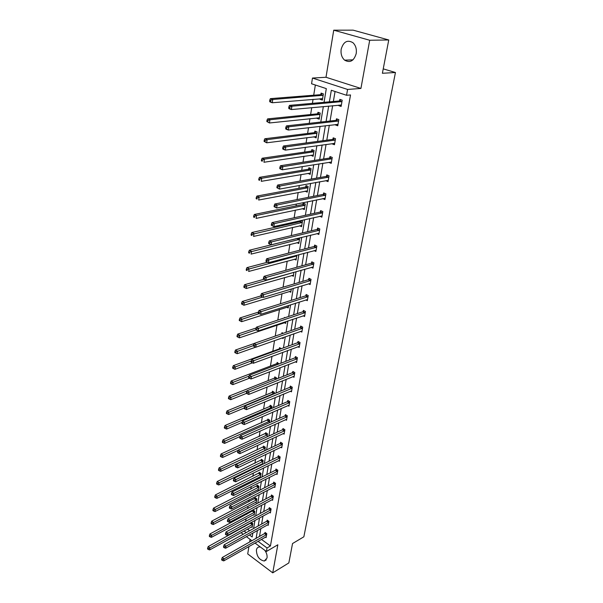 <?xml version="1.0" encoding="UTF-8"?>
<svg xmlns="http://www.w3.org/2000/svg" width="603" height="603" viewBox="0 0 603 603"><rect width="100%" height="100%" fill="white"/><g stroke="black" fill="none" stroke-linecap="round" stroke-linejoin="round"><path stroke-width="0.9" d="M356.2 53.607C353.908 61.001 350.049 63.179 344.615 60.157C341.735 57.504 340.589 53.848 341.185 49.205C343.454 41.667 347.373 39.496 352.951 42.7C355.74 45.406 356.818 49.039 356.2 53.607M264.807 550.305C266.616 552.906 267.363 555.469 267.031 557.994L264.302 561.024C259.29 560.014 256.659 556.358 256.403 550.057C256.757 548.217 257.692 547.192 259.215 546.974L260.428 547.057M248.926 546.522L247.712 553.923L272.729 572.85L277.84 544.78L266.413 551.496L255.016 543.047M388.754 39.971L369.699 40.25L333.73 30.188L353.109 30.15L388.754 39.971L382.392 73.272L395.447 72.518L303.859 536.798L292.538 543.544L288.837 562.931L272.729 572.85M250.094 539.391L249.672 541.976M315.346 85.008L313.711 95.221M313.055 99.337L312.414 103.347M311.728 107.658L310.628 114.532M309.965 118.67L309.218 123.351M308.525 127.685L307.605 133.482M306.935 137.642L306.09 142.964M305.389 147.32L304.628 152.084M303.965 156.267L303.015 162.199M302.314 166.579L301.711 170.347M301.04 174.546L300 181.073M299.299 185.475L298.854 188.279M298.176 192.5L297.045 199.593M296.337 204.01L296.035 205.887M295.364 210.123L294.143 217.766M293.435 222.206L293.277 223.185M292.598 227.437L291.294 235.6M289.877 244.449L288.498 253.109M287.209 261.152L285.747 270.31M284.593 277.576L283.056 287.194M282.016 293.706L280.403 303.776M279.483 309.565L277.802 320.072M276.988 325.16L275.247 336.082M274.523 340.612L272.827 351.217M272.006 356.35L270.461 366.036M269.541 371.817L268.131 380.614M267.106 387.028L265.84 394.957M264.725 401.975L263.586 409.068M262.373 416.665L261.37 422.959M260.066 431.115L259.192 436.625M257.798 445.331L257.044 450.072M255.566 459.313L254.926 463.315M254.225 467.702L254.097 468.486M253.366 473.061L252.845 476.355M252.144 480.742L251.941 482.016M251.21 486.591L250.795 489.191M250.094 493.578L249.815 495.327M249.084 499.91L248.775 501.839M248.074 506.219L247.72 508.435M246.989 513.01L246.785 514.291M246.084 518.67L245.662 521.331M244.931 525.906L244.826 526.555M324.045 102.322L326.313 88.618L311.563 83.764L312.467 78.058L347.584 89.448L346.559 95.282L331.326 90.269L329.381 101.847M333.73 30.188L325.997 77.267L312.467 78.058M395.447 72.518L383.229 68.863M337.929 124.806L335.411 124.942L337.755 125.778L338.826 119.62L336.474 118.791L336.233 120.17M335.411 124.942L335.479 124.535M331.416 162.245L328.929 162.463L331.22 163.353L332.253 157.428L329.954 156.546L329.72 157.873M322.718 198.636L324.919 199.563L325.914 193.849L323.668 192.915L323.449 194.196M316.952 233.617L318.844 234.477L319.809 228.967L317.608 227.987L317.397 229.215M311.329 267.363L312.987 268.162L313.914 262.84L311.766 261.823L311.555 263.014M305.864 299.94L307.326 300.686L308.223 295.545L306.12 294.49L305.925 295.636M300.558 331.401L301.862 332.102L302.721 327.143L300.671 326.042L300.475 327.158M295.402 361.808L296.578 362.471L297.415 357.677L295.402 356.546L295.214 357.624M290.405 391.219L291.468 391.844L292.274 387.209L290.307 386.048L290.126 387.088M285.551 419.673L286.523 420.276L287.299 415.776L285.37 414.593L285.196 415.595M280.847 447.222L281.729 447.795L282.49 443.446L280.599 442.233L280.433 443.205M276.28 473.905L277.094 474.455L277.825 470.234L275.97 469.006L275.812 469.948M271.847 499.766L272.601 500.294L273.31 496.209L271.493 494.95L271.335 495.862M267.544 524.844L268.237 525.349L268.93 521.384L267.144 520.11L266.993 521M335.057 91.498L333.353 101.5M332.645 105.706L330.045 121.022M329.321 125.258L326.788 140.182M326.065 144.441L323.6 158.981M322.869 163.262L320.464 177.433M319.733 181.737L317.389 195.545M316.658 199.872L314.367 213.326M313.635 217.675L311.404 230.791M310.666 235.155L308.495 247.939M307.749 252.325L305.631 264.792M304.884 269.187L302.827 281.345M302.073 285.754L300.06 297.603M299.307 302.028L297.347 313.59M296.593 318.03L294.679 329.298M293.925 333.745L292.056 344.743M291.302 349.205L289.478 359.931M288.724 364.4L286.945 374.862M286.184 379.34L284.45 389.546M283.689 394.03L282 403.995M281.239 408.48L279.588 418.203M278.827 422.695L277.214 432.178M276.453 436.678L274.878 445.941M274.116 450.441L272.579 459.478M271.817 463.986L270.317 472.805M269.549 477.312L268.094 485.92M267.325 490.427L265.9 498.832M265.132 503.347L263.737 511.548M262.976 516.062L261.612 524.067M260.85 528.582L259.524 536.399M261.446 539.376L270.43 545.979L350.524 94.957L346.559 95.282M265.433 537.1L266.111 537.59L266.79 533.685L265.019 532.404L264.868 533.278M269.677 512.407L270.4 512.919L271.101 508.894L269.3 507.628L269.142 508.525M274.048 486.938L274.832 487.473L275.548 483.32L273.717 482.076L273.551 483.003M278.548 460.669L279.393 461.227L280.139 456.946L278.269 455.725L278.104 456.682M283.184 433.557L284.111 434.145L284.88 429.72L282.965 428.522L282.792 429.509M287.963 405.563L288.973 406.173L289.764 401.606L287.819 400.437L287.639 401.455M292.885 376.634L294 377.282L294.822 372.564L292.832 371.418L292.651 372.473M297.965 346.733L299.194 347.418L300.045 342.534L298.01 341.426L297.822 342.519M303.196 315.806L304.568 316.53L305.45 311.48L303.369 310.402L303.173 311.532M308.578 283.794L310.13 284.563L311.042 279.34L308.917 278.3L308.713 279.468M314.125 250.644L315.889 251.466L316.831 246.054L314.66 245.052L314.449 246.265M319.816 216.289L321.859 217.178L322.831 211.563L320.608 210.605L320.397 211.864M328.243 180.448L325.778 180.704L328.04 181.624L329.057 175.805L326.781 174.893L326.555 176.197M334.642 143.702L332.14 143.876L334.461 144.743L335.509 138.698L333.18 137.846L332.946 139.195M341.275 105.555L338.743 105.646L341.117 106.452L342.21 100.181L339.828 99.382L339.579 100.784M338.743 105.646L338.833 105.126M270.43 545.979L267.031 547.969L266.413 551.496M325.997 77.267L360.926 88.445L369.699 40.25M360.926 88.445L347.584 89.448M251.888 540.718L246.401 536.647M243.197 534.266L241.019 532.653M258.039 541.321L267.031 547.969M328.673 106.075L326.087 121.467M325.371 125.718L322.854 140.71M322.138 144.984L319.688 159.591M318.964 163.895L316.575 178.126M315.851 182.445L313.522 196.314M312.791 200.656L310.522 214.171M309.791 218.535L307.583 231.703M306.844 236.09L304.688 248.926M303.95 253.328L301.854 265.84M301.108 270.25L299.065 282.453M298.319 286.885L296.322 298.779M295.576 303.219L293.631 314.826M292.885 319.273L290.985 330.587M290.231 335.057L288.377 346.092M287.631 350.562L285.822 361.325M285.068 365.81L283.304 376.31M282.551 380.802L280.832 391.046M280.078 395.538L278.405 405.533M277.644 410.04L276.008 419.794M275.254 424.301L273.656 433.813M272.895 438.328L271.335 447.614M270.581 452.129L269.059 461.189M268.297 465.712L266.812 474.553M266.059 479.076L264.604 487.714M263.85 492.236L262.433 500.663M261.672 505.186L260.292 513.409M259.531 517.939L258.182 525.967M257.428 530.489L256.109 538.328M249.423 534.959L252.19 537.002L252.845 533.06M253.599 528.507L254.933 520.449M255.68 515.904L257.044 507.651M257.798 503.113L259.192 494.656M259.946 490.111L261.378 481.45M262.124 476.905L263.594 468.026M264.348 463.488L265.848 454.391M266.601 449.861L268.139 440.537M268.893 435.999L270.468 426.449M271.214 421.919L272.835 412.128M273.581 407.605L275.239 397.565M275.986 393.05L277.689 382.762M278.435 378.247L280.176 367.702M280.923 363.202L282.709 352.386M283.455 347.893L285.287 336.806M286.026 332.321L287.91 320.954M288.649 316.477L290.571 304.817M291.309 300.354L293.292 288.4M294.023 283.945L296.05 271.682M296.782 267.242L298.862 254.662M299.593 250.245L301.726 237.333M302.457 232.931L304.643 219.688M305.374 215.301L307.62 201.711M308.337 197.347L310.643 183.402M311.367 179.053L313.726 164.74M314.442 160.413L316.877 145.722M317.585 141.419L320.08 126.336M320.781 122.055L323.344 106.573M244.042 530.987L246.22 532.592M247.464 529.102L249.634 530.7M320.841 94.498L321.067 93.111L323.381 93.887L322.364 100.083L320.057 99.299L320.148 98.741M317.713 113.658L317.939 112.294L320.223 113.093L319.221 119.175L316.944 118.369L317.02 117.924M314.645 132.456L314.864 131.122L317.125 131.951L316.145 137.921L313.952 136.745M311.638 150.916L311.849 149.604L314.088 150.464L313.123 156.32L310.937 155.227M308.683 169.044L308.894 167.755L311.095 168.636L310.153 174.388L307.975 173.37M305.774 186.84L305.985 185.581L308.163 186.485L307.236 192.138L305.073 191.181M302.925 204.327L303.128 203.083L305.284 204.01L304.372 209.565L302.307 208.661M300.889 220.532L302.457 221.233L301.56 226.683L299.638 225.816M300.121 221.505L300.256 220.675M299.239 237.944L299.676 238.147L298.794 243.506L297 242.67M296.88 255.19L296.081 260.036L294.4 259.23M293.842 272.307L293.412 276.287L291.837 275.503M291.324 288.988L290.789 292.251L289.304 291.498M288.618 305.442L288.211 307.952L286.809 307.221M285.965 321.603L285.671 323.396L284.345 322.68M284.405 317.887L284.48 317.404L285 317.683M283.342 337.492L283.176 338.577L282.046 337.951M281.82 333.738L281.993 332.652L283.191 333.308M280.794 353.094L280.312 353.275M279.377 348.715L279.551 347.645L281.352 348.662M276.973 363.443L277.139 362.395L279.008 363.933M274.606 377.938L274.772 376.905L276.694 378.036L276.536 379.008M272.277 392.199L272.443 391.181L274.342 392.327L274.101 393.834M269.993 406.234L270.152 405.231L272.036 406.392L271.704 408.412M267.74 420.042L267.898 419.062L269.76 420.231L269.345 422.748M265.524 433.64L265.682 432.668L267.521 433.851L267.031 436.858M263.338 447.019L263.496 446.069L265.32 447.26L264.747 450.735M261.189 460.195L261.34 459.26L263.149 460.466L262.509 464.385M262.252 464.514L261.634 464.091M259.071 473.167L259.222 472.247L261.016 473.461L260.338 477.584L259.539 477.041M256.991 485.943L257.134 485.038L258.913 486.259L258.242 490.322L257.473 489.787M254.933 498.53L255.084 497.633L256.84 498.869L256.185 502.872L255.446 502.344M252.913 510.922L253.056 510.04L254.798 511.284L254.157 515.226L253.441 514.713M251.3 522.432L252.793 523.517L252.152 527.399L251.466 526.894M250.923 523.133L251.014 522.59M307.44 190.91L305.065 191.219M310.341 173.227L307.952 173.498M313.304 155.227L310.899 155.461M316.311 136.889L313.892 137.085M319.379 118.218L316.944 118.369M322.507 99.194L320.057 99.299M266.262 534.869L264.498 533.58L222.266 557.489L224.052 558.875L266.639 534.567M222.454 559.614L221.738 559.064L221.625 559.87L222.334 560.421L222.454 559.614L224.052 558.875L223.751 560.888L266.262 536.723M264.498 533.58L265.456 532.72M222.266 557.489L221.738 559.064M222.334 560.421L223.751 560.888M251.511 522.582L208.201 546.567L209.942 547.916L209.656 549.921L252.295 526.532M252.649 524.384L209.942 547.916L208.359 548.647L207.666 548.104L207.553 548.903L208.246 549.446L208.359 548.647M209.656 549.921L208.246 549.446M207.666 548.104L208.201 546.567M268.403 522.575L266.616 521.301L224.15 544.81L225.952 546.19L268.772 522.273M224.346 546.929L223.623 546.378L223.502 547.2L224.226 547.75L224.346 546.929L225.952 546.19L225.65 548.233L268.395 524.459M266.616 521.301L267.589 520.427M224.15 544.81L223.623 546.378M224.226 547.75L225.65 548.233M270.566 510.093L268.772 508.826L226.072 531.929L227.889 533.293L270.943 509.791M226.261 534.039L225.537 533.497L225.416 534.326L226.14 534.876L226.261 534.039L227.889 533.293L227.572 535.374L270.559 512.015M268.772 508.826L269.76 507.952M226.072 531.929L225.537 533.497M226.14 534.876L227.572 535.374M253.516 510.364L209.95 533.957L211.706 535.298L211.419 537.333L254.3 514.344M254.654 512.166L211.706 535.298L210.115 536.037L209.414 535.494L209.301 536.308L210.002 536.851L210.115 536.037M211.419 537.333L210.002 536.851M209.414 535.494L209.95 533.957M255.551 497.965L211.728 521.15L213.5 522.484L213.213 524.55L256.328 501.975M256.697 499.766L213.5 522.484L211.894 523.223L211.186 522.688L211.073 523.517L211.781 524.052L211.894 523.223M213.213 524.55L211.781 524.052M211.186 522.688L211.728 521.15M272.775 497.422L270.958 496.163L228.017 518.836L229.849 520.193L273.151 497.121M228.213 520.947L227.482 520.404L227.354 521.248L228.092 521.791L228.213 520.947L229.849 520.193L229.532 522.304L272.76 499.382M270.958 496.163L271.968 495.274M228.017 518.836L227.482 520.404M228.092 521.791L229.532 522.304M257.624 485.37L213.537 508.141L215.324 509.467L215.03 511.563L258.393 489.417M258.762 487.171L215.324 509.467L213.711 510.206L212.995 509.678L212.874 510.515L213.59 511.05L213.711 510.206M215.03 511.563L213.59 511.05M212.995 509.678L213.537 508.141M275.006 484.548L273.174 483.305L229.992 505.533L231.846 506.874L275.39 484.254M230.195 507.636L229.457 507.093L229.328 507.952L230.067 508.495L230.195 507.636L231.846 506.874L231.522 509.022L274.991 486.546M273.174 483.305L274.207 482.408M229.992 505.533L229.457 507.093M230.067 508.495L231.522 509.022M259.72 472.586L215.369 494.927L217.178 496.239L216.876 498.372L260.488 476.664M260.865 474.388L217.178 496.239L215.55 496.978L214.826 496.457L214.706 497.309L215.429 497.837L215.55 496.978M216.876 498.372L215.429 497.837M214.826 496.457L215.369 494.927M277.282 471.478L275.428 470.242L232.004 492.01L233.874 493.344L277.666 471.184M232.215 494.106L231.462 493.571L231.333 494.437L232.087 494.973L232.215 494.106L233.874 493.344L233.549 495.53L277.259 473.513M275.428 470.242L276.476 469.338M232.004 492.01L231.462 493.571M232.087 494.973L233.549 495.53M261.86 459.599L217.238 481.495L219.062 482.792L218.761 484.963L262.614 463.715M262.998 461.401L219.062 482.792L217.419 483.538L216.688 483.018L216.567 483.885L217.299 484.405L217.419 483.538M218.761 484.963L217.299 484.405M216.688 483.018L217.238 481.495M279.588 458.197L277.719 456.968L234.047 478.262L235.939 479.581L279.973 457.903M234.266 480.35L233.504 479.815L233.376 480.704L234.13 481.232L234.266 480.35L235.939 479.581L235.607 481.805L279.558 460.27M277.719 456.968L278.79 456.064M234.047 478.262L233.504 479.815M234.13 481.232L235.607 481.805M264.024 446.416L219.13 467.838L220.977 469.126L220.668 471.335L264.777 450.562M265.162 448.217L219.319 469.88L218.58 469.36L218.459 470.242L219.198 470.762L219.319 469.88M220.668 471.335L219.198 470.762M218.58 469.36L219.13 467.838M281.933 444.705L280.041 443.491L236.127 464.287L238.034 465.591L282.317 444.419M236.346 466.36L235.585 465.833L235.449 466.737L236.21 467.265L236.346 466.36L238.034 465.591L237.695 467.853L281.903 446.823M280.041 443.491L281.134 442.572M236.127 464.287L235.585 465.833M236.21 467.265L237.695 467.853M266.224 433.022L221.06 453.961L222.922 455.235L222.605 457.481L238.14 450.343M267.363 434.823L221.248 455.989L220.51 455.484L220.381 456.373L221.128 456.886L221.248 455.989M222.605 457.481L221.128 456.886M220.51 455.484L221.06 453.961M284.315 431.002L282.408 429.796L238.238 450.072L240.167 451.368L284.706 430.715M238.464 452.137L237.695 451.617L237.559 452.536L238.328 453.057L238.464 452.137L240.167 451.368L239.821 453.667L284.277 433.158M282.408 429.796L283.523 428.869M238.238 450.072L237.695 451.617M238.328 453.057L239.821 453.667M268.463 419.417L223.02 439.851L224.896 441.117L224.58 443.393L240.077 436.497M269.601 421.211L223.216 441.871L222.462 441.366L222.341 442.278L223.087 442.783L223.216 441.871M224.58 443.393L223.087 442.783M222.462 441.366L223.02 439.851M286.734 417.072L284.804 415.882L240.386 435.622L242.338 436.904L287.126 416.786M240.62 437.672L239.843 437.16L239.7 438.095L240.484 438.607L240.62 437.672L242.338 436.904L241.984 439.24L286.696 419.266M284.804 415.882L285.943 414.947M240.386 435.622L239.843 437.16M240.484 438.607L241.984 439.24M270.739 405.593L269.601 406.505L225.009 425.507L226.909 426.758L226.585 429.072L242.037 422.424L241.886 423.404L242.67 423.917L242.813 422.967L242.022 422.454L242.572 420.917L287.247 401.741L288.407 400.791M271.87 407.387L225.213 427.519L224.452 427.014L224.324 427.942L225.085 428.447L225.213 427.519M226.585 429.072L225.085 428.447M224.452 427.014L225.009 425.507M242.572 420.917L244.547 422.183L289.591 402.631M242.813 422.967L244.547 422.183L244.185 424.565L289.154 405.156M242.67 423.917L244.185 424.565M273.046 391.551L271.885 392.47L227.037 410.922L228.959 412.158L228.627 414.51L244.162 408.05M274.177 393.344L227.248 412.919L226.479 412.422L226.344 413.372L227.112 413.862L227.248 412.919M228.627 414.51L227.112 413.862M226.479 412.422L227.037 410.922M291.694 388.528L289.726 387.36L244.795 405.962L246.785 407.213L292.093 388.249M245.044 407.997L244.245 407.492L244.102 408.465L244.901 408.962L245.044 407.997L246.785 407.213L246.423 409.633L291.648 390.812M289.726 387.36L290.917 386.41M244.795 405.962L244.245 407.492M244.901 408.962L246.423 409.633M275.398 377.274L274.207 378.209L229.095 396.088L231.039 397.302L230.7 399.699L246.521 393.36M246.981 390.955L229.313 398.07L228.537 397.588L228.401 398.545L229.178 399.035L229.313 398.07M230.7 399.699L229.178 399.035M228.537 397.588L229.095 396.088M294.241 373.898L292.251 372.752L247.057 390.744L249.069 391.988L294.641 373.619M247.313 392.772L246.506 392.274L246.356 393.254L247.162 393.751L247.313 392.772L249.069 391.988L248.7 394.445L294.181 376.227M292.251 372.752L293.465 371.787M247.057 390.744L246.506 392.274M247.162 393.751L248.7 394.445M277.787 362.765L276.573 363.715L231.19 380.998L233.15 382.196L232.811 384.639L249.408 378.239M249.047 376.114L231.416 382.973L230.632 382.49L230.497 383.463L231.281 383.945L231.416 382.973M232.811 384.639L231.281 383.945M230.632 382.49L231.19 380.998M296.827 359.026L294.814 357.896L249.356 375.262L251.391 376.483L297.226 358.755M249.619 377.274L248.805 376.785L248.655 377.787L249.469 378.277L249.619 377.274L251.391 376.483L251.021 378.986L296.766 361.401M294.814 357.896L296.058 356.916M249.356 375.262L248.805 376.785M249.469 378.277L251.021 378.986M280.214 348.021L278.97 348.979L233.323 365.644L235.306 366.828L234.959 369.307L252.476 362.833M251.7 359.501L253.757 360.707L299.45 343.898L297.422 342.783L251.7 359.501L250.991 362.034L251.813 362.524L251.971 361.499L251.142 361.016L233.549 367.604L232.758 367.129L232.622 368.124L233.414 368.599L233.549 367.604M234.959 369.307L233.414 368.599M232.758 367.129L233.323 365.644M299.45 343.898L299.857 343.627M251.971 361.499L253.757 360.707L253.381 363.255L299.389 346.326M297.422 342.783L298.696 341.795M251.813 362.524L253.381 363.255M254.059 343.544L235.494 350.019L237.499 351.195L237.145 353.72L255.634 347.177M282.686 333.029L281.699 333.828M253.433 345.594L235.728 351.971L234.929 351.504L234.786 352.514L235.585 352.981L235.728 351.971M237.145 353.72L235.585 352.981M234.929 351.504L235.494 350.019M302.126 328.514L300.068 327.421L254.082 343.461L256.169 344.652L302.533 328.251M254.36 345.444L253.531 344.969L253.373 346.009L254.202 346.484L254.36 345.444L256.169 344.652L255.778 347.245L302.05 330.994M300.068 327.421L301.379 326.419M254.082 343.461L253.531 344.969M254.202 346.484L255.778 347.245M256.2 327.972L237.703 334.122L239.723 335.276L239.368 337.846L285.852 322.296M256.034 329.818L237.944 336.059L237.13 335.6L236.987 336.625L237.801 337.092L237.944 336.059M239.368 337.846L237.801 337.092M237.13 335.6L237.703 334.122M304.847 312.874L302.766 311.789L256.516 327.135L258.619 328.303L305.254 312.61M256.795 329.102L255.951 328.635L255.8 329.69L256.637 330.158L256.795 329.102L258.619 328.303L258.22 330.941L304.764 315.399M302.766 311.789L304.108 310.786M256.516 327.135L255.951 328.635M256.637 330.158L258.22 330.941M258.408 312.12L239.949 317.947L241.991 319.077L241.63 321.693L288.392 306.837M259.245 313.598L240.198 319.869L239.376 319.409L239.233 320.457L240.047 320.909L240.198 319.869M241.63 321.693L240.047 320.909M239.376 319.409L239.949 317.947M307.613 296.955L305.51 295.892L258.981 310.507L261.114 311.653L308.02 296.699M259.275 312.46L258.423 312L258.265 313.07L259.117 313.537L259.275 312.46L261.114 311.653L260.707 314.344L307.53 299.54M305.51 295.892L306.882 294.875M258.981 310.507L258.423 312M259.117 313.537L260.707 314.344M260.805 295.93L242.24 301.477L244.305 302.593L243.929 305.254L290.978 291.121M262.591 297.098L242.489 303.377L241.66 302.932L241.517 303.995L242.338 304.447L242.489 303.377M243.929 305.254L242.338 304.447M241.66 302.932L242.24 301.477M310.424 280.764L308.299 279.717L261.498 293.571L263.654 294.701L310.839 280.508M261.8 295.508L260.941 295.055L260.775 296.148L261.634 296.601L261.8 295.508L263.654 294.701L263.24 297.437L310.334 283.395M308.299 279.717L309.716 278.684M261.498 293.571L260.941 295.055M261.634 296.601L263.24 297.437M263.948 279.264L244.569 284.706L246.657 285.799L246.273 288.513L293.601 275.126M293.947 272.36L244.826 286.591L243.989 286.154L243.838 287.239L244.675 287.676L244.826 286.591M246.273 288.513L244.675 287.676M243.989 286.154L244.569 284.706M313.289 264.287L311.14 263.262L264.069 276.325L266.24 277.433L313.703 264.031M264.37 278.239L266.24 277.433L265.825 280.222L263.338 278.918L264.204 279.355L264.37 278.239L263.503 277.802L263.338 278.918M313.191 266.971L265.825 280.222L264.204 279.355M311.14 263.262L312.595 262.215M264.069 276.325L263.503 277.802M267.528 262.222L246.936 267.634L249.054 268.704L248.662 271.463L296.277 258.86M296.751 255.951L247.207 269.503L246.356 269.074L246.205 270.174L247.049 270.604L247.207 269.503M247.049 270.604L246.205 270.174M246.356 269.074L246.936 267.634M316.206 247.509L314.035 246.506L266.677 258.755L268.878 259.84L316.62 247.268M266.993 260.654L268.878 259.84L268.456 262.682L265.946 261.355L266.82 261.792L266.993 260.654L266.111 260.217L265.946 261.355M316.1 250.26L268.456 262.682L266.82 261.792M314.035 246.506L315.527 245.451M266.677 258.755L266.111 260.217M297.317 238.411L249.356 250.237L251.489 251.293L251.097 254.104L298.99 242.308M299.48 239.346L249.627 252.092L248.775 251.67L248.617 252.793L249.469 253.215L249.627 252.092M249.469 253.215L248.617 252.793M248.775 251.67L249.356 250.237M319.469 230.293L317.276 229.313L319.183 230.436L316.974 229.457L269.337 240.853L271.569 241.909L319.59 230.195M269.662 242.73L271.569 241.909L271.131 244.803L268.599 243.461L269.488 243.891L269.662 242.73L268.772 242.308L268.599 243.461M319.062 233.24L271.131 244.803L269.488 243.891M317.276 229.313L318.512 228.386M269.337 240.853L268.772 242.308M301.236 220.69L299.721 221.731L251.813 232.524L253.976 233.549L253.577 236.421L301.764 225.469M302.254 222.454L252.092 234.356L251.232 233.941L251.074 235.095L251.933 235.502L252.092 234.356M299.721 221.731L301.832 222.688L299.699 221.731M251.933 235.502L251.074 235.095M251.232 233.941L251.813 232.524M322.19 213.055L319.967 212.098L272.051 222.605L274.305 223.638L322.613 212.821M272.383 224.459L274.305 223.638L273.86 226.592L271.305 225.228L272.209 225.643L272.383 224.459L271.478 224.045L271.305 225.228M322.077 215.919L273.86 226.592L272.209 225.643M319.967 212.098L321.55 211.012M272.051 222.605L271.478 224.045M304.085 203.497L302.54 204.545L254.323 214.48L256.509 215.482L256.094 218.399L304.575 208.321M305.08 205.254L256.509 215.482L254.609 216.289L253.735 215.889L253.569 217.057L254.443 217.457L254.609 216.289M254.443 217.457L253.569 217.057M253.735 215.889L254.323 214.48M325.266 195.357L323.02 194.422L274.817 204.01L277.101 205.02L325.688 195.131M275.156 205.842L277.101 205.02L276.649 208.027L274.064 206.641L274.976 207.048L275.156 205.842L274.244 205.442L274.064 206.641M325.145 198.289L276.649 208.027L274.976 207.048M323.02 194.422L324.655 193.322M274.817 204.01L274.244 205.442M306.98 185.995L305.352 187.066L256.87 196.088L259.086 197.068L258.672 200.038L307.447 190.872M307.96 187.752L259.086 197.068L257.172 197.874L256.283 197.483L256.124 198.673L257.006 199.065L257.172 197.874M257.006 199.065L256.124 198.673M256.283 197.483L256.87 196.088M328.401 177.335L326.125 176.423L277.636 185.053L279.943 186.033L328.823 177.109M277.983 186.862L279.943 186.033L279.483 189.101L276.875 187.699L277.802 188.091L277.983 186.862L277.063 186.47L276.875 187.699M328.266 180.327L279.483 189.101L277.802 188.091M326.125 176.423L327.813 175.307M277.636 185.053L277.063 186.47M309.934 168.169L308.254 169.262L259.478 177.342L261.717 178.292L261.287 181.33L310.364 173.106M310.884 169.925L261.717 178.292L259.78 179.114L258.891 178.729L258.717 179.943L259.614 180.327L259.78 179.114M259.614 180.327L258.717 179.943M258.891 178.729L259.478 177.342M331.59 158.973L329.291 158.092L280.508 165.719L282.845 166.669L332.019 158.755M280.87 167.506L282.845 166.669L282.377 169.797L280.041 168.848L279.747 168.373L280.681 168.757L280.87 167.506L279.935 167.121L279.747 168.373M331.446 162.026L282.377 169.797L280.681 168.757M329.291 158.092L331.032 156.961M280.508 165.719L279.935 167.121M312.949 150.026L311.201 151.134L262.132 158.242L264.393 159.162L263.963 162.252L313.334 155.016M313.869 151.775L264.393 159.162L262.448 159.983L261.536 159.607L261.37 160.85L262.275 161.22L262.448 159.983M262.275 161.22L261.37 160.85M261.536 159.607L262.132 158.242M334.838 140.265L332.517 139.414L283.44 146.009L285.807 146.928L335.276 140.054M283.809 147.765L285.807 146.928L285.325 150.117L282.965 149.19L282.671 148.67L283.621 149.039L283.809 147.765L282.86 147.396L282.671 148.67M334.695 143.393L285.325 150.117L283.621 149.039M332.517 139.414L334.318 138.26M334.303 143.574L333.889 143.348M283.44 146.009L282.86 147.396M315.573 136.534L316.07 136.806M316.017 131.544L314.216 132.668L264.838 138.758L267.129 139.655L266.684 142.805L316.364 136.587M316.907 133.293L267.129 139.655L265.162 140.476L264.242 140.115L264.069 141.381L264.981 141.735L265.162 140.476M264.981 141.735L266.684 142.805L264.069 141.381M264.242 140.115L264.838 138.758M338.155 121.211L335.796 120.381L286.425 125.899L288.822 126.788L338.584 120.999M286.809 127.625L288.822 126.788L288.34 130.044L285.943 129.148L285.656 128.575L286.613 128.929L286.809 127.625L285.852 127.271L285.656 128.575M337.997 124.399L288.34 130.044L286.613 128.929M335.796 120.381L337.665 119.213M337.59 124.685L337.017 124.361M286.425 125.899L285.852 127.271M318.49 117.766L319.138 118.135M319.145 112.716L317.276 113.854L267.596 118.897L269.918 119.763L269.466 122.974L319.447 117.819M319.997 114.457L269.918 119.763L267.928 120.585L267.001 120.238L266.82 121.527L267.747 121.874L267.928 120.585M267.747 121.874L269.466 122.974L266.82 121.527M267.001 120.238L267.596 118.897M341.524 101.786L339.142 100.987L289.478 105.374L291.905 106.234L341.969 101.583M289.87 107.078L291.905 106.234L291.407 109.558L288.988 108.691L288.701 108.065L289.674 108.412L289.87 107.078L288.897 106.739L288.701 108.065M341.366 105.05L291.407 109.558L289.674 108.412M339.142 100.987L341.087 99.804M340.929 105.435L340.213 104.997M289.478 105.374L288.897 106.739M321.467 98.628L322.258 99.111M322.341 93.533L320.397 94.694L270.408 98.636L272.76 99.472L272.3 102.751L322.59 98.696M323.155 95.274L272.76 99.472L270.747 100.294L269.812 99.962L269.631 101.274L270.566 101.613L270.747 100.294M270.566 101.613L272.3 102.751L269.956 101.915L269.631 101.274M269.812 99.962L270.408 98.636M266.526 534.665L264.762 533.384M250.818 523.231L252.544 524.489M250.554 523.427L252.28 524.685M268.667 522.379L266.88 521.098M270.837 509.897L269.036 508.63M252.808 511.02L254.549 512.271M252.544 511.216L254.285 512.467M254.828 498.628L256.584 499.864M254.564 498.817L256.32 500.06M273.038 497.226L271.222 495.968M256.878 486.048L258.657 487.269M256.614 486.237L258.386 487.465M275.277 484.352L273.445 483.109M258.966 473.272L260.752 474.486M258.695 473.461L260.481 474.674M277.553 471.282L275.699 470.046M261.076 460.293L262.885 461.499M260.805 460.481L262.614 461.687M279.86 458.009L277.991 456.78M263.225 447.117L265.049 448.315M262.953 447.305L264.777 448.496M282.204 444.517L280.32 443.303M265.41 433.738L267.25 434.921M265.132 433.919L266.978 435.102M284.593 430.813L282.679 429.615M267.626 420.14L269.488 421.309M267.348 420.321L269.209 421.489M287.013 416.884L285.083 415.701M269.88 406.332L271.757 407.485M269.601 406.505L271.478 407.666M289.199 402.917L287.247 401.741M289.478 402.729L287.525 401.56M272.164 392.297L274.064 393.442M271.885 392.47L273.785 393.616M291.98 388.347L290.005 387.186M274.493 378.036L276.302 379.099M274.207 378.209L275.955 379.242M294.52 373.717L292.53 372.571M276.852 363.541L278.119 364.272M276.573 363.715L277.772 364.408M297.106 358.853L295.101 357.722M279.257 348.805L279.92 349.182M278.97 348.979L279.566 349.31M299.736 343.725L297.709 342.617M302.412 328.349L300.362 327.248M305.133 312.708L303.06 311.63M307.899 296.797L305.804 295.734M310.718 280.606L308.593 279.558M313.583 264.129L311.434 263.104M295.568 255.536L296.631 256.041M295.169 255.642L296.337 256.192M316.5 247.358L314.329 246.356M297.249 238.464L299.359 239.444M296.955 238.615L299.058 239.587M300 221.587L302.133 222.545M322.492 212.912L320.268 211.954M302.804 204.417L304.96 205.344M302.502 204.553L304.658 205.487M325.567 195.221L323.321 194.287M305.653 186.93L307.832 187.842M305.352 187.066L307.53 187.978M328.703 177.199L326.427 176.287M308.555 169.126L310.764 170.016M308.254 169.262L310.455 170.144M331.891 158.845L329.592 157.956M311.51 151.006L313.741 151.858M311.201 151.134L313.439 151.986M335.147 140.145L332.818 139.285M314.517 132.539L316.779 133.376M314.216 132.668L316.469 133.497M338.464 121.09L336.105 120.261M317.585 113.741L319.869 114.54M317.276 113.854L319.56 114.66M341.841 101.666L339.451 100.867M320.713 94.581L323.02 95.357M320.397 94.694L322.711 95.47M344.615 60.157L352.996 59.833M264.302 561.024L266.292 559.84M322.228 213.047L320.005 212.09M302.54 204.545L304.696 205.48M325.326 195.342L323.08 194.407M305.404 187.051L307.59 187.963M328.477 177.312L326.208 176.408M308.329 169.239L310.537 170.129M331.688 158.951L329.389 158.061M311.306 151.104L313.537 151.964M334.959 140.235L332.637 139.383M314.336 132.637L316.59 133.467M338.298 121.173L335.939 120.344M317.419 113.824L319.703 114.63M341.69 101.749L339.308 100.942M320.562 94.656L322.876 95.432"/></g></svg>
